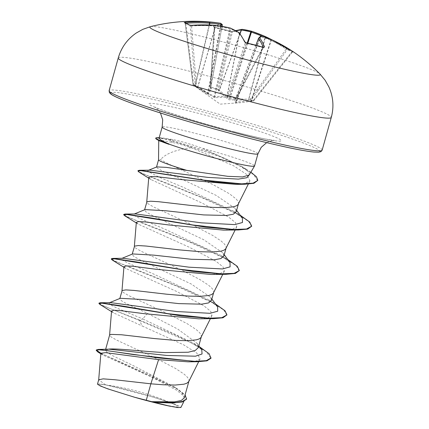 <?xml version="1.0" encoding="UTF-8"?>
<svg xmlns="http://www.w3.org/2000/svg" width="429" height="429" viewBox="0 0 429 429"><rect width="100%" height="100%" fill="white"/><g stroke="black" fill="none" stroke-linecap="round" stroke-linejoin="round"><path stroke-width="0.32" stroke-dasharray="2.15 1.61" d="M220.468 23.241A176.812 14.221 -79.1 0 1 221.52 24.019A176.904 53.904 -80.8 0 0 213.454 26.534L214.554 27.199A176.555 158.848 -123.1 0 1 222.78 29.097A176.555 158.848 -123.1 0 1 230.941 31.419A0.949 0.279 107.3 0 1 231.022 31.408A0.949 0.279 107.3 0 1 231.086 32.084A175.606 157.995 56.9 0 0 222.973 29.778A175.606 157.995 56.9 0 0 214.79 27.89L214.243 27.601A175.954 53.614 99.2 0 1 222.26 25.096L222.302 25.118M258.467 38.46L258.467 38.454A175.863 12.253 -69.1 0 1 260.242 36.615L260.569 36.663A175.863 131.682 -62.8 0 1 270.903 40.347L271.214 40.423A175.954 165.283 -49.3 0 1 291.736 51.866L292.251 52.145A0.949 0.901 -54.6 0 1 293.35 51.834M235.038 98.777A0.949 0.858 64 0 0 235.564 98.718L236.272 98.37A0.949 0.858 64 0 1 235.746 98.429A0.949 0.273 -78.6 0 0 236.009 97.989L228.898 96.16A0.949 0.316 -72.4 0 1 228.56 96.579L235.746 98.429L234.877 98.949L234.947 102.762L239.865 102.751L253.126 101.072L250.906 99.978L248.396 100.236L229.51 99.855L228.255 99.464L218.484 90.873L217.959 89.666L210.778 87.816L211.17 88.985L208.526 94.385L207.867 94.283L193.393 85.167L213.964 97.286L215.224 97.683L227.563 97.067L228.56 96.579A0.949 0.874 -121.5 0 1 227.853 95.544L227.032 96.096L214.259 96.573L198.069 87.033L196.385 85.693L195.243 85.628L193.039 84.534L185.183 23.386A175.606 46.359 81.1 0 1 190.224 25.869L191.377 26.019A175.954 165.283 -49.3 0 1 215.428 26.056L215.782 26.153A175.863 173.418 42.5 0 1 230.067 28.813L230.684 29.006A175.863 113.015 96.1 0 1 239.344 33.532L239.516 33.601A175.954 53.614 99.2 0 1 245.281 42.895L246.348 43.442A0.949 0.273 101.7 0 1 246.573 43.034M263.696 47.313L262.645 47.635A175.606 149.716 -17.9 0 0 246.348 43.442L228.898 96.16A0.949 0.418 -161.7 0 1 228.871 96.155A0.949 0.418 -161.7 0 1 227.853 95.544L245.281 42.895A0.949 0.831 -26 0 0 245.238 42.337L245.227 42.31A0.949 0.831 -26 0 1 245.238 42.337M209.132 24.968L195.082 85.355A0.949 0.268 125.3 0 0 194.825 86.186L193.393 85.167A0.949 0.89 -55.9 0 1 193.039 84.534L193.002 84.518A0.949 0.949 0 0 0 193.393 85.167A0.949 0.268 125.3 0 1 193.651 84.341L207.786 93.383L208.108 93.436L210.623 87.725A0.949 0.815 156.4 0 0 210.65 88.245L210.65 88.245A0.949 0.815 156.4 0 0 211.148 88.669M193.002 84.518L193.651 84.341L185.805 23.273L185.146 23.354L193.002 84.518M150.488 26.652A88.471 5.454 -164.4 0 1 209.878 38.46A88.471 5.454 -164.4 0 1 319.937 73.965M230.941 31.419L233.322 31.655A176.904 55.802 109.7 0 1 242.358 29.386A0.949 0.89 -93.9 0 0 242.176 29.344M293.49 51.925L292.251 52.145A175.606 54.639 -51.9 0 0 289.865 50.724A175.606 54.639 -51.9 0 0 287.21 49.657L286.164 49.115A0.949 0.273 -56.7 0 0 286.395 48.273A0.949 0.273 -56.7 0 0 286.368 48.263L288.427 49.415A176.555 54.933 128.1 0 1 291.098 50.488A176.555 54.933 128.1 0 1 292.17 51.062M127.113 389.864A41.066 2.531 15.6 0 0 102.392 384.47A41.066 2.531 15.6 0 0 109.443 389.221A41.066 2.531 15.6 0 0 150.488 401.383A41.066 2.531 15.6 0 0 175.718 404.944A41.066 2.531 15.6 0 0 127.113 389.864M159.025 138.288L161.218 137.773L172.903 139.559C178.523 140.75 185.119 142.551 192.685 144.964L202.386 148.268A49.721 3.062 -164.4 0 1 254.536 165.991M188.771 381.569L189.017 380.459L188.395 378.566L186.631 376.367L183.789 373.9L175.23 368.296L157.25 358.928L116.13 339.848L110.736 336.679L109.604 335.108M184.261 397.881L182.169 393.044L174.11 386.701L132.861 365.422L112.618 355.684L107.035 352.359L105.389 350.22L108.998 349.168M198.3 347.603L196.986 343.243L177.863 329.15L147.404 313.331L127.059 303.914L121.445 300.756L119.75 298.772L120.297 298.289M201.153 337.221L201.399 336.111L200.777 334.218L199.013 332.019L196.171 329.552L187.612 323.949L169.632 314.58L128.512 295.501L123.118 292.331L121.986 290.76M211.459 300.477L210.446 297.163L191.275 284.03L139.457 259.572L133.832 256.413L132.132 254.424L132.674 253.941M213.535 292.873L213.781 291.763L213.159 289.87L211.4 287.671L208.553 285.205L199.994 279.601L182.014 270.232L140.894 251.153L135.5 247.983L134.368 246.412M223.841 256.129L222.828 252.815L203.684 239.693L151.845 215.229L146.209 212.06L144.514 210.076L145.066 209.593M225.917 248.525L226.163 247.415L225.541 245.522L223.782 243.323L220.935 240.857L212.376 235.253L194.396 225.885L153.276 206.805L147.882 203.636L146.75 202.064M236.218 211.781L235.21 208.467L216.071 195.351L184.513 180.427L163.996 171.67L158.28 168.844L156.488 167.187L156.81 166.908M238.299 204.177L238.545 203.067L237.923 201.174L236.165 198.976L229.483 193.806L213.24 184.717L186.787 172.276C173.552 166.473 164.827 162.232 160.607 159.545A44.396 2.735 15.6 0 0 158.553 159.792A44.396 2.735 15.6 0 0 158.548 159.84L158.553 159.792M100.874 353.244L102.633 354.949L150.686 376.624L176.544 390.154L183.435 395.672L184.749 399.769L180.652 402.118L171.798 403.019M97.49 384.143L99.651 383.917L105.513 384.797L152.601 396.863L173.498 403.721L179.209 406.102L180.915 407.448M105.513 384.797L98.708 379.772M147.404 313.331L142.793 318.951L193.618 343.12L201.775 349.78M109.615 302.665L109.105 302.874L109.996 304.536L116.538 307.872L142.793 318.951L139.441 320.05L174.662 334.609L201.85 348.278M100.885 353.196L177.606 388.958L185.097 394.884M99.029 303.072L101.7 304.955L109.98 308.526L139.441 320.05L139.334 320.42L190.176 342.294L206.204 351.667L210.971 358.242M97.866 351.978L149.689 374.951L177.15 389.103L184.631 394.852L186.545 399.163M99.909 304.424L139.334 320.42L142.358 326.072L183.735 344.884L196.836 353.088L200.107 358.848L196.273 361.02L187.934 361.819M159.159 140.771L158.741 140.396L162.291 140.524L172.399 142.439C177.842 143.597 184.121 145.351 191.237 147.699L233.639 165.787L246.804 174.533L249.962 180.797L245.511 183.376L235.923 184.384M148.766 177.392L150.949 179.553L201.946 203.014L228.469 216.972L235.451 222.613L236.76 226.796L232.561 229.204L223.498 230.126M136.342 222.297L138.208 224.136L189.076 247.136L215.943 261.229L223.037 266.924L224.378 271.144L220.174 273.552L211.111 274.474M123.96 266.645L125.826 268.484L176.7 291.484L203.561 305.577L210.655 311.272L211.996 315.492L207.802 317.9L198.734 318.822M111.572 310.993L113.438 312.832L142.358 326.072M191.237 147.699C175.922 149.683 165.712 153.63 160.607 159.545M249.217 174.994L249.405 174.077L247.249 170.554L241.232 166.077L202.386 148.268M109.105 302.874L110.848 302.649M217.626 306.858L209.014 299.951L151.877 273.23L127.998 263.1L122.185 260.06L121.487 258.526L123.23 258.301M230.008 262.51L221.396 255.604L164.259 228.882L140.38 218.752L134.567 215.712L133.869 214.178L135.612 213.953M242.39 218.163L233.778 211.256L183.381 187.344L159.749 177.429L148.214 171.579M147.833 171.139L148.15 170.431L150.134 170.184M249.496 174.523L249.405 174.077M217.385 305.126L188.626 290.819L152.161 275.836L122.469 264.221L114.109 260.623L111.411 258.725M229.767 260.778L201.008 246.471L164.543 231.488L134.851 219.873L126.491 216.275L123.793 214.377M242.149 216.431L213.712 202.268L177.627 187.419L148.643 176.035L140.605 172.517L138.041 170.635M250.89 172.163L247.967 170.27L225.418 158.607L208.092 151.448L169.498 139.656L169.396 140.026L172.399 142.439M226.85 315.256L223.874 310.167L213.234 303.137L175.89 285.8L134.91 269.53L112.291 260.071M239.232 270.908L236.256 265.819L225.616 258.789L188.272 241.452L147.292 225.182L124.678 215.723M251.614 226.56L248.713 221.541L238.304 214.613L201.582 197.49L161.148 181.403L138.98 172.056M257.711 180.738L253.678 174.662L240.127 166.248L219.278 156.333L169.396 140.026A49.303 3.041 -164.4 0 0 155.743 138.39M157.309 137.704A49.303 3.041 -164.4 0 1 169.498 139.656L172.903 139.559M211.17 88.985A0.949 0.885 22.7 0 1 210.612 88.009L210.253 86.867L217.905 89.071A0.949 0.311 -167 0 0 219.101 89.146L219.455 90.283L229.038 98.826L248.831 99.201A0.949 0.284 -96.6 0 0 249.169 100.177M292.138 51.04L288.208 49.314A0.949 0.896 -72.4 0 0 287.21 49.657L251.566 99.608A0.949 0.901 -53.4 0 1 250.906 99.978A0.949 0.284 -96.6 0 1 250.568 99.002L286.164 49.115A175.954 167.171 100.3 0 0 265.342 37.527L248.831 99.201L250.568 99.002L253.802 100.724L253.303 100.348L235.8 102.156L235.87 98.375L236.701 97.823A0.949 0.375 -152.1 0 1 236.695 97.962A0.949 0.375 -152.1 0 1 236.03 98A0.949 0.375 -152.1 0 1 236.009 97.989L262.645 47.635A0.949 0.316 107.2 0 1 262.945 47.233M265.422 37.328A0.949 0.29 -65.1 0 1 265.342 37.527L265.09 37.21M236.084 30.909A175.954 55.502 -70.3 0 0 232.266 32.239L231.086 32.084L217.905 89.071A0.949 0.311 -78.9 0 0 217.959 89.666A0.949 0.831 -18.2 0 0 219.101 89.146L232.266 32.239A0.949 0.863 -112.5 0 1 232.749 31.671L232.749 31.671A0.949 0.863 -112.5 0 1 233.322 31.655M214.243 27.601L210.253 86.867A0.949 0.815 156.4 0 0 210.274 87.393A0.949 0.949 0 0 1 210.199 86.948L214.243 27.601A0.949 0.879 -117.3 0 0 213.454 26.534M222.072 26.346L210.623 87.725L222.26 25.096A0.949 0.901 -95.5 0 0 221.52 24.019A0.949 0.944 145.8 0 1 222.158 24.421M255.941 45.163L235.87 98.375A0.949 0.917 -174.9 0 1 234.877 98.949M208.526 94.385A0.949 0.922 31.2 0 1 208.108 93.436L220.914 26.142M222.077 26.346L210.65 88.245L210.274 87.393A0.949 0.815 156.4 0 0 210.778 87.816A0.949 0.279 -72.3 0 1 210.795 87.237L214.79 27.89A0.949 0.311 101.5 0 0 214.634 27.188A0.949 0.311 101.5 0 0 214.554 27.199M207.867 94.283A0.949 0.606 114.4 0 1 207.786 93.383L220.592 26.083M195.881 86.937L195.388 86.583A0.949 0.585 125.4 0 1 195.334 85.682L209.459 24.979M239.94 33.591L219.375 89.977A0.949 0.831 -18.2 0 1 218.232 90.492M240.068 33.762L219.455 90.283A0.949 0.681 -44.2 0 1 218.484 90.873M247.19 43.088L229.038 98.826A0.949 0.708 -56.6 0 1 228.255 99.464M189.79 25.188A0.949 0.89 -56.8 0 1 190.224 25.869L195.238 85.618A0.949 0.906 -73.2 0 0 195.619 86.267A0.949 0.322 -54.5 0 0 196.385 85.693L191.511 25.311M247.823 43.222L229.51 99.855M197.018 87.264A0.949 0.322 -54.5 0 0 197.785 86.69L215.696 25.338M262.591 36.406A175.863 175.305 -55.5 0 1 264.988 37.436L248.396 100.236M197.656 87.704L215.819 25.349M213.964 97.286L230.185 28.019M215.224 97.683A0.949 0.724 -84.3 0 1 214.875 96.766L230.684 29.006A0.949 0.713 -65.9 0 0 230.518 28.18M227.563 97.067A0.949 0.719 -97.6 0 1 227.032 96.096L239.344 33.532A0.949 0.697 -59 0 0 239.194 32.706M227.955 96.949A0.949 0.874 -121.4 0 1 227.247 95.914L239.516 33.601A0.949 0.869 -39 0 0 239.361 32.856M292.508 51.287A0.949 0.322 123.5 0 0 291.736 51.866L253.303 100.348L253.126 101.072A0.949 0.896 -73.5 0 0 253.764 100.692L292.251 52.145M271.852 39.774A0.949 0.316 114.8 0 0 271.214 40.423L251.362 101.26M271.772 39.741A0.949 0.627 112.8 0 0 270.903 40.347L251.147 100.697A0.949 0.552 80.9 0 1 250.74 101.346A0.949 0.552 80.9 0 1 250.659 101.351M261.309 36.031A0.949 0.622 106.5 0 0 260.569 36.663L236.127 102.209A0.949 0.59 91.1 0 1 235.612 102.863M263.315 47.64L236.695 97.962A0.949 0.949 0 0 1 236.272 98.37A0.949 0.858 64 0 0 236.701 97.823L263.304 47.539A0.949 0.847 -21 0 1 263.47 47.297M260.532 36.218A0.949 0.938 50.8 0 0 260.242 36.615L235.8 102.156A0.949 0.944 163.3 0 1 234.947 102.762M255.936 45.158L235.564 98.718A0.949 0.858 64 0 0 235.993 98.166L255.984 45.174M185.146 23.354L184.572 22.624A0.949 0.906 -72 0 1 185.183 23.386M185.789 23.064A0.949 0.284 85.5 0 1 185.805 23.273A175.954 167.171 100.3 0 1 186.207 23.241M272.152 39.908L288.208 49.314A0.949 0.896 -72.4 0 1 288.427 49.415M118.259 57.958A110.591 6.816 -164.4 0 1 193.297 72.185A110.591 6.816 -164.4 0 1 331.29 117.439M272.104 39.886A176.904 168.071 -79.7 0 1 286.368 48.263M322.152 150.161A110.591 6.816 15.6 0 0 184.164 104.912A110.591 6.816 15.6 0 0 109.122 90.68M246.064 137.489A108.693 6.698 15.6 0 0 315.159 148.005A108.693 6.698 15.6 0 0 184.191 106.998A108.693 6.698 15.6 0 0 110.907 92.594M257.931 153.839A49.721 3.062 15.6 0 0 195.887 133.494A49.721 3.062 15.6 0 0 162.151 127.097M234.679 131.88A68.678 4.231 15.6 0 0 278.335 138.519A68.678 4.231 15.6 0 0 195.581 112.612A68.678 4.231 15.6 0 0 151.925 105.968A68.678 4.231 15.6 0 0 234.679 131.88M263.304 47.539A175.954 55.502 -70.3 0 0 263.186 47.233M214.189 27.638L213.91 26.968L231.022 31.408C230.475 31.328 233.306 31.918 231.022 31.408L232.749 31.671L235.569 30.631M195.769 86.851L220.184 104.14L239.747 102.74M175.718 404.944A252.778 252.778 0 0 0 102.392 384.47M266.688 142.637L272.136 140.653L274.522 140.428L266.656 139.227C258.553 137.688 247.774 135.194 234.314 131.746C200.826 123.423 157.309 109.095 154.907 107.03L159.036 110.821L160.462 112.983M105.384 350.22L105.652 349.265M119.75 298.772L119.83 298.477M132.132 254.424L132.212 254.129M144.514 210.076L144.594 209.781M184.749 399.769L183.902 401.469M174.115 386.701L177.606 388.958M193.618 343.12L199.683 346.932M100.826 353.823L102.633 354.949M249.962 180.797L248.316 184.1M236.76 226.796L235.172 229.976M224.378 271.144L222.79 274.324M211.996 315.492L210.408 318.672M200.107 358.848L198.675 361.711M241.232 166.077L247.967 170.27M209.014 299.951L215.46 303.941M221.396 255.604L227.842 259.593M233.778 211.256L240.224 215.245M211.851 299.067L210.446 297.163M121.487 258.526L121.997 258.317M224.233 254.719L222.828 252.815M133.869 214.178L134.379 213.969M236.615 210.371L235.21 208.467M148.15 170.431L148.718 170.2M150.949 179.553L148.707 178.132M138.208 224.136L136.288 222.924M125.826 268.484L123.906 267.272M113.438 312.832L111.524 311.62M161.218 137.768L159.18 137.736M196.986 343.248L198.815 345.753M292.294 52.166L253.802 100.724A0.949 0.949 0 0 1 253.158 101.078L239.865 102.751M194.825 86.186L195.388 86.583"/><path stroke-width="0.64" d="M293.35 51.834A0.949 0.901 -54.6 0 1 293.495 51.914L292.514 51.287A176.904 166.173 130.7 0 0 271.879 39.784A176.812 132.389 117.2 0 0 261.492 36.084A176.812 12.323 110.9 0 0 259.706 37.934A176.904 55.802 109.7 0 1 264.527 47.029L263.165 47.303A176.555 150.52 162.1 0 0 255.051 45.002A176.555 150.52 162.1 0 0 246.782 43.082L244.659 41.913A0.949 0.831 -26 0 1 245.227 42.31L246.691 42.986A0.949 0.273 101.7 0 1 246.782 43.082M292.17 51.062A176.555 54.933 128.1 0 1 293.189 51.7A176.946 176.946 0 0 1 319.937 73.965L319.937 73.965A88.471 5.454 -164.4 0 1 260.237 63.278A88.471 5.454 -164.4 0 1 150.488 26.652L142.793 29.354L136.202 33.049C127.284 39.216 121.305 47.522 118.259 57.958A110.591 6.816 -164.4 0 0 256.252 103.212A110.591 6.816 -164.4 0 0 331.29 117.439L322.152 150.161A110.591 6.816 15.6 0 1 247.115 135.934A110.591 6.816 15.6 0 1 109.122 90.68L118.259 57.958M262.591 36.406A175.863 175.305 -55.5 0 0 251.426 32.159L251.796 31.306A176.812 176.249 124.5 0 1 265.428 36.604M257.931 153.839L254.536 165.991A49.721 3.062 -164.4 0 1 254.52 166.039A49.721 3.062 -164.4 0 1 220.801 159.593A49.721 3.062 -164.4 0 1 168.763 144.031L161.358 140.38L159.025 138.288L162.151 127.097A49.721 3.062 15.6 0 0 224.19 147.442A49.721 3.062 15.6 0 0 257.931 153.839L261.234 147.324L266.688 142.637M146.278 400.252L134.416 397.211L107.867 388.899L100.048 385.853L97.49 384.143L98.708 379.772L103.148 378.861L114.763 379.74L150.869 383.816L146.278 400.252A44.396 2.735 15.6 0 0 151.501 401.619A44.396 2.735 15.6 0 0 151.748 401.683L174.453 401.898L181.311 400.471L184.261 397.881L188.873 381.37M199.683 346.932L209.186 353.786L210.971 358.242L206.95 360.848L197.27 361.733L187.934 361.819L158.596 359.636L150.869 383.816L163.218 384.775L175.236 385.049L183.95 384.191L186.771 383.279L188.771 381.569L198.675 361.711M107.958 349.233C115.401 347.951 142.31 351.517 165.192 352.584L188.251 352.225L195.233 350.509L198.3 347.603L201.255 337.022M105.652 349.265L109.604 335.108L111.068 334.389L121.466 334.754L154.118 338.529L175.6 340.428L187.618 340.701L196.332 339.843L199.153 338.931L200.858 337.687L210.408 318.672M109.615 302.665L120.297 298.289L141.146 299.469L178.866 303.614L201.651 304.177L208.532 302.917L211.459 300.477L213.637 292.675M119.83 298.477L122.174 290.481L125.863 289.902L133.848 290.406L166.5 294.181L187.982 296.08L200 296.353L208.714 295.495L211.535 294.584L213.24 293.339L222.79 274.324M121.997 258.317L132.679 253.941L153.555 255.121L191.248 259.266L214.039 259.829L220.914 258.569L223.841 256.129L226.019 248.327M132.212 254.129L134.556 246.133L138.245 245.554L146.23 246.058L178.882 249.834L200.364 251.732L212.382 252.005L221.096 251.147L223.917 250.236L225.622 248.992L235.172 229.976M134.379 213.969L145.066 209.588L165.916 210.773L203.63 214.918L226.437 215.476L233.29 214.221L236.218 211.781L238.401 203.979M144.594 209.781L146.938 201.786L150.627 201.206L158.612 201.71L191.264 205.486L212.746 207.384L224.764 207.657L233.478 206.799L236.299 205.888L238.004 204.644L248.316 184.1M158.596 359.636L105.577 352.643L100.874 353.244L98.691 379.869M185.097 394.884L186.545 399.163L182.363 401.962L171.798 403.019L154.338 402.289L169.391 406.091L177.708 407.55L180.915 407.448L183.902 401.469M148.718 170.2L156.81 166.902L166.28 167.369L227.681 176.314L242.573 176.941L249.217 174.994L254.52 166.039M156.537 167.015L158.548 159.819A44.396 2.735 15.6 0 0 186.384 170.243M198.815 345.753L201.775 349.78L202.048 353.979L195.485 356.199L166.79 355.464L108.998 349.168L98.332 349.431L96.316 349.962L96.214 350.332L97.866 351.978L100.826 353.823M211.073 357.872L206.381 360.633L195.018 361.347L158.987 357.984L98.332 349.431M96.321 350.166L100.885 353.196M186.647 398.793L183.462 401.297L176.008 402.499L151.748 401.683M197.27 361.733L133.516 354.601L106.623 350.525L99.019 349.801L96.214 350.332M172.485 403.008L154.858 402.316L151.877 401.7M154.338 402.289L154.858 402.316M148.707 178.132L138.98 172.056L137.94 171.005L141.077 170.71L215.031 181.998L244.728 184.234L235.923 184.384L180.561 179.499L157.545 176.769L151.067 176.534L148.766 177.392L146.734 202.156M136.288 222.924L124.678 215.723L123.691 214.747L126.984 214.521L206.365 227.29L238.374 229.955L223.498 230.126L168.329 224.903L145.163 221.916L138.642 221.562L136.342 222.297L134.352 246.503M123.906 267.272L112.291 260.071L111.309 259.095L114.602 258.869L193.983 271.637L225.992 274.303L211.111 274.474L155.931 269.251L132.786 266.27L126.26 265.91L123.96 266.645L121.97 290.851M111.524 311.62L99.909 304.424L98.927 303.442L102.22 303.217L181.601 315.991L213.61 318.65L198.734 318.822L143.554 313.599L120.393 310.612L113.878 310.258L111.572 310.993L109.588 335.199M168.763 144.031L159.159 140.771L156.832 139.42A49.303 3.041 -164.4 0 1 155.743 138.39L155.845 138.02A49.303 3.041 -164.4 0 1 157.309 137.704L159.18 137.736M98.927 303.442L99.029 303.072L100.381 302.745L110.848 302.649L176.63 311.529L210.033 313.304L217.707 311.197L217.626 306.858L211.851 299.067M111.309 259.095L111.411 258.725L112.763 258.397L123.23 258.301L189.012 267.181L222.415 268.956L230.089 266.849L230.008 262.51L224.233 254.719M123.691 214.747L123.793 214.377L125.145 214.05L135.612 213.953L201.394 222.833L234.797 224.608L242.471 222.501L242.39 218.163L236.615 210.371M148.214 171.579L147.833 171.139M137.94 171.005L138.041 170.635L139.57 170.27L150.134 170.184L207.888 177.392L238.368 179.124L246.9 177.703L249.496 174.523M100.381 302.745L124.624 306.37L168.098 313.685L209.03 318.2L221.772 317.696L226.952 314.886L224.968 310.73L215.46 303.941M112.763 258.397L137.007 262.022L180.486 269.337L221.412 273.852L234.154 273.348L239.334 270.538L237.35 266.382L227.842 259.593M125.145 214.05L149.389 217.675L192.868 224.989L233.794 229.504L246.536 229L251.716 226.19L249.732 222.034L240.224 215.245M139.57 170.27L203.979 180.137L241.565 183.848L253.115 183.145L257.813 180.368L256.445 176.807L250.89 172.163M213.61 318.65L222.994 317.787L226.952 314.886M225.992 274.303L235.376 273.439L239.334 270.538M238.374 229.955L247.758 229.091L251.716 226.19M244.728 184.234L253.93 183.301L257.813 180.368M134.416 397.211A44.155 2.719 15.6 0 0 169.391 406.091M168.811 143.844A49.303 3.041 -164.4 0 1 155.845 138.02M169.058 144.337A49.303 3.041 -164.4 0 1 156.832 139.42M244.659 41.913A176.904 53.904 -80.8 0 0 238.867 32.566A176.812 113.621 -83.9 0 0 230.159 28.014A176.812 174.351 -137.5 0 0 215.792 25.343L215.819 25.349A0.949 0.949 0 0 0 215.744 25.322L215.696 25.338M191.613 25.306L215.792 25.343A176.904 166.173 130.7 0 0 191.613 25.306L189.296 25.08A0.949 0.89 -56.8 0 1 189.79 25.188L191.511 25.311M189.296 25.08A176.555 46.605 -98.9 0 0 184.229 22.581L185.467 22.276A0.949 0.284 85.5 0 1 185.789 23.064M185.467 22.276A176.904 168.071 -79.7 0 1 209.347 22.169A176.812 134.288 -78 0 1 220.42 23.236A176.812 134.288 -78 0 1 220.468 23.241L220.468 23.241A0.949 0.617 98.6 0 1 220.93 24.308A175.863 133.569 102 0 0 209.867 23.236L209.556 23.161A175.954 167.171 100.3 0 0 186.207 23.241M247.823 43.222L251.426 32.159L250.809 31.966A0.949 0.719 -74.9 0 1 251.791 31.306L251.802 31.312A0.949 0.949 0 0 0 251.737 31.29L242.229 29.349A0.949 0.713 -82.1 0 1 242.358 29.386A176.812 115.524 109.2 0 1 251.673 31.274M247.19 43.088L250.809 31.966A175.863 114.902 -70.8 0 0 241.42 30.057L241.254 29.987A0.949 0.89 -93.9 0 1 242.176 29.344M220.914 26.142L221.251 24.356A0.949 0.944 98.8 0 0 220.468 23.241L222.158 24.421A0.949 0.944 145.8 0 1 222.297 25.129L222.297 25.129A175.863 14.146 100.9 0 0 221.251 24.356L220.93 24.308L220.592 26.083M263.186 47.233A175.954 55.502 -70.3 0 0 258.505 38.487L258.467 38.454A0.949 0.928 39.5 0 1 259.706 37.934A0.949 0.879 -36.4 0 0 258.505 38.487L255.984 45.174M246.573 43.034A0.949 0.273 101.7 0 1 246.691 42.986L263.074 47.201A0.949 0.316 107.2 0 1 263.165 47.303M230.518 28.18A0.949 0.713 -65.9 0 0 230.352 28.062A0.949 0.949 0 0 0 230.175 28.003L230.159 28.014A0.949 0.713 -65.9 0 1 230.352 28.062L239.114 32.642A0.949 0.697 -59 0 0 238.867 32.566A0.949 0.869 -39 0 1 239.361 32.856A0.949 0.949 0 0 0 239.114 32.642A0.949 0.697 -59 0 1 239.194 32.706M262.945 47.233A0.949 0.316 107.2 0 1 263.074 47.201L263.696 47.313L263.315 47.635M263.47 47.297A0.949 0.847 -21 0 1 264.527 47.029M215.808 25.332L230.185 28.019M260.532 36.218A0.949 0.938 50.8 0 1 261.492 36.084A0.949 0.622 106.5 0 0 261.395 36.047A0.949 0.949 0 0 0 260.532 36.218L258.623 38.186A0.949 0.949 0 0 0 258.467 38.46L255.941 45.163M261.309 36.031A0.949 0.622 106.5 0 1 261.395 36.047L271.83 39.763A0.949 0.627 112.8 0 1 271.879 39.784A0.949 0.316 114.8 0 0 271.857 39.774A0.949 0.316 114.8 0 1 271.857 39.774A0.949 0.949 0 0 0 271.83 39.763A0.949 0.627 112.8 0 0 271.772 39.741M184.229 22.581A0.949 0.906 -72 0 1 184.572 22.624L189.779 25.182M271.857 39.774L292.508 51.287A0.949 0.322 123.5 0 1 292.514 51.287M209.459 24.979L209.867 23.236A0.949 0.611 92.4 0 0 209.347 22.169A0.949 0.295 94 0 1 209.556 23.161L209.132 24.968M265.422 37.328A0.949 0.29 -65.1 0 0 265.449 36.615A0.949 0.29 -65.1 0 0 265.433 36.61L251.796 31.306M265.09 37.21L265.433 36.61A0.949 0.949 0 0 1 265.449 36.615L272.152 39.908M240.068 33.762L241.42 30.057A0.949 0.713 -82.1 0 1 242.229 29.349A0.949 0.949 0 0 0 242.036 29.344L235.569 30.631M292.138 51.04L293.189 51.7A176.555 54.933 128.1 0 1 293.495 51.914M265.465 36.626A176.904 168.071 -79.7 0 1 272.104 39.886M110.907 92.594A108.693 6.698 15.6 0 0 246.064 137.489M239.94 33.591L241.254 29.987A175.954 55.502 -70.3 0 0 236.084 30.909M222.072 26.346L222.297 25.129A0.949 0.949 0 0 0 222.158 24.421M322.152 150.161L320.913 151.668L318.736 152.209L313.996 152.059C308.403 151.528 299.807 150.027 288.218 147.555C276.142 144.97 262.103 141.618 246.101 137.505C209.255 128.046 166.463 115.417 139.811 106.14C124.201 100.718 114.597 96.745 111.009 94.219L109.395 92.594L109.122 90.68M158.548 159.84L158.741 140.53M162.151 127.097L162.704 119.814L160.462 112.983M220.468 23.241L220.42 23.236A176.946 176.946 0 0 0 150.488 26.652M319.937 73.965L325.128 80.261L328.85 86.835C333.279 96.734 334.094 106.934 331.29 117.439M222.077 26.346L222.302 25.123M255.936 45.158L258.467 38.46M239.361 32.856L245.222 42.299M191.559 25.284C190.449 25.311 190.449 25.311 191.559 25.284M292.508 51.287L293.468 51.914"/></g></svg>
